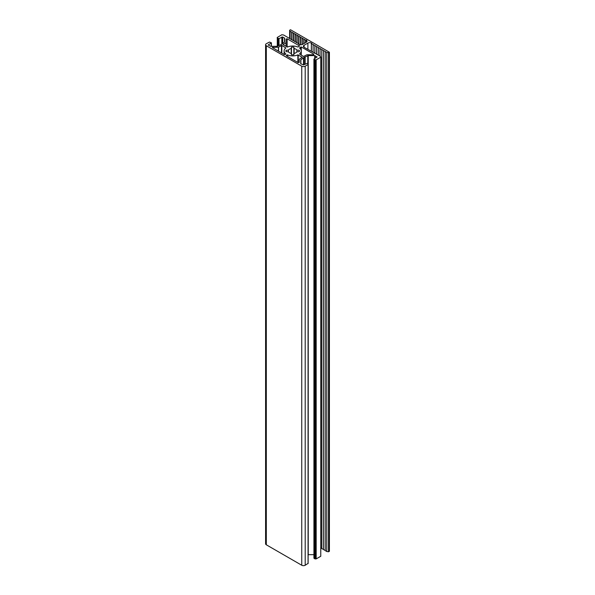 <?xml version="1.0" encoding="UTF-8"?>
<svg xmlns="http://www.w3.org/2000/svg" width="595" height="595" viewBox="0 0 595 595"><rect width="100%" height="100%" fill="white"/><g stroke="black" fill="none" stroke-linecap="round" stroke-linejoin="round"><path stroke-width="0.89" d="M296.89 50.121L296.89 51.802L299.285 51.653A6.723 3.882 0 0 0 299.397 50.962A6.723 3.882 0 0 0 299.292 50.285L296.89 50.121A4.463 2.573 0 0 0 295.827 49.14A4.463 2.573 0 0 0 294.123 48.522L293.841 47.139A6.723 3.882 0 0 0 291.476 47.139L291.215 48.522A4.463 2.573 0 0 0 288.456 50.121L286.054 50.27A6.723 3.882 0 0 0 285.95 50.962A6.723 3.882 0 0 0 286.054 51.631L288.456 51.802A4.463 2.573 0 0 0 291.215 53.394L291.505 54.785A6.723 3.882 0 0 0 293.863 54.777L294.123 53.394A4.463 2.573 0 0 0 296.89 51.802M306.953 54.755L313.327 54.755L313.758 54.152L301.271 46.946L299.471 47.957A8.561 4.939 180 0 1 301.226 50.962A8.561 4.939 180 0 1 299.471 53.959L303.517 56.473L306.953 54.755M285.875 53.959A8.561 4.939 180 0 1 284.113 50.962A8.561 4.939 180 0 1 285.875 47.957L281.822 45.443L278.393 47.169L272.272 47.518L284.499 54.725L285.875 54.13M269.505 42.074L266.307 43.725A2.447 1.413 0 0 0 265.593 44.722A2.447 1.413 0 0 0 266.307 45.718L301.747 66.179A2.447 1.413 0 0 0 305.205 66.179L308.061 64.535L308.061 63.836L307.191 63.338L303.517 64.959L300.713 63.687L300.706 59.939L304.03 57.418L308.232 55.603L314.718 55.603L317.098 56.971L313.929 59.098L314.971 59.842L316.183 59.842L320.764 57.202L320.288 56.175L304.082 47.265A2.447 1.413 180 0 1 303.368 46.269A2.447 1.413 180 0 1 304.082 45.272L307.883 43.078A2.447 1.413 180 0 1 311.341 43.078L311.773 43.323L311.386 43.547L326.774 52.434L328.544 52.71L329.407 52.211L290.509 29.75L289.646 30.248L290.122 31.275L305.51 40.155L306.328 40.177A2.447 1.413 180 0 1 307.042 41.181A2.447 1.413 180 0 1 306.328 42.178L302.528 44.372A2.447 1.413 180 0 1 299.069 44.372L298.638 44.119L299.025 43.896L283.637 35.016L281.866 34.741L277.211 37.485L277.285 38.087L279.01 38.586L282.685 36.964L284.633 38.229L284.633 41.977L281.487 44.402L277.114 46.321L270.621 46.321L268.248 44.945L271.417 42.825L269.505 42.074M283.123 44.699L287.474 47.035A8.561 4.939 180 0 1 297.872 47.035L299.627 45.994L287.147 38.787L286.098 39.032L286.106 42.714L283.123 44.499M299.24 62.386L299.24 59.203L302.297 57.321L297.872 54.881A8.561 4.939 180 0 1 287.474 54.881L286.143 55.677L298.199 62.639L299.24 62.386M325.22 51.534L325.22 550.606L326.774 551.498L328.544 551.773L329.407 551.275L329.407 52.211M323.487 50.538L323.487 549.601L325.22 550.382M321.761 49.541L321.761 548.605L323.487 549.386M320.764 547.936L321.761 548.382M313.929 59.098L313.929 558.162L314.971 558.913L316.183 558.913L320.764 556.265L320.764 57.202M308.128 554.674L313.929 554.666M265.593 44.722L265.593 543.793A2.447 1.413 0 0 0 266.307 544.789L301.747 565.25A2.447 1.413 0 0 0 305.205 565.25L308.061 563.405M315.581 59.693L315.581 558.764M311.386 43.547L311.386 51.252M313.111 44.551L313.111 52.248M314.844 45.547L314.844 53.245M316.57 46.544L316.57 54.242M318.303 47.541L318.303 55.238M320.028 48.537L320.028 56.027M326.774 52.434L326.774 551.498M328.544 52.71L328.544 551.773M289.646 30.248L289.646 38.578M290.122 31.275L290.122 38.794M291.676 32.167L291.676 39.709M291.892 32.048L291.892 39.806M293.402 33.171L293.402 40.713M293.625 33.045L293.625 40.81M295.135 34.168L295.135 41.709M295.351 34.041L295.351 41.806M296.86 35.165L296.86 42.706M297.076 35.038L297.076 42.803M298.593 36.161L298.593 43.703M298.809 36.035L298.809 43.799M300.319 37.158L300.319 44.759M300.534 37.039L300.534 44.781M302.052 38.162L302.052 44.588M302.267 38.035L302.267 44.506M303.777 39.158L303.777 43.651M303.993 39.032L303.993 43.524M305.51 40.155L305.51 42.654M305.897 39.932L305.897 42.423M299.025 43.896L299.025 44.35M299.292 50.285L299.292 51.631M294.123 48.522L294.123 53.394M293.841 47.139L293.841 54.785M291.476 47.139L291.476 54.651M291.215 48.522L291.215 53.394M288.456 50.121L288.456 51.802M286.054 50.27L286.054 51.631M266.307 45.718L266.307 544.789M301.747 66.179L301.747 565.25M305.205 66.179L305.205 565.25M308.061 64.535L308.061 563.606M300.884 59.693L300.884 63.94M303.517 58.176L303.517 64.959M303.584 58.109L303.584 64.922M303.859 57.522L303.859 64.766M304.03 57.418L304.03 64.662M305.057 57.261L305.057 64.074M305.168 57.224L305.168 64.007M307.793 55.699L307.793 63.687M308.232 55.603L308.232 554.666M314.718 55.603L314.718 58.496M315.149 55.707L315.149 58.243M316.919 56.726L316.919 57.224M314.108 59.344L314.108 558.415M314.971 59.842L314.971 558.913M315.32 59.842L315.32 558.913M315.841 59.842L315.841 558.913M316.183 59.842L316.183 558.913M304.082 45.272L304.082 47.265M307.883 43.078L307.883 49.221M311.341 43.078L311.341 51.215M306.328 40.177L306.328 42.178M277.285 38.087L277.285 46.306M278.148 38.586L278.148 45.867M279.01 38.586L279.01 45.369M281.822 36.964L281.822 43.747M282.685 36.964L282.685 43.249M284.455 37.983L284.455 42.23M284.633 38.229L284.633 42.014M268.427 44.699L268.427 45.198M271.231 43.078L271.231 46.321M287.147 38.787L287.147 47.02M286.106 42.714L286.106 46.417L286.106 42.714M286.031 42.818L286.031 46.38M281.822 45.443L281.822 53.178M281.48 45.443L281.48 52.985M278.564 47.124L278.564 51.296M278.393 47.169L278.393 51.2M272.882 47.169L272.882 48.017M299.24 59.203L299.24 62.423L299.24 59.203M298.192 54.896L298.192 62.631M297.872 54.881L297.872 62.445M287.474 54.881L287.474 56.443M287.147 54.896L287.147 56.257M313.758 54.152L313.758 54.651M301.271 46.946L301.271 55.179M300.929 46.946L300.929 49.66M308.128 63.933L308.128 563.502M277.211 37.485L277.211 37.983M271.417 42.825L271.417 46.321M284.113 50.962L284.113 54.502M301.226 50.962L301.226 55.149"/></g></svg>
